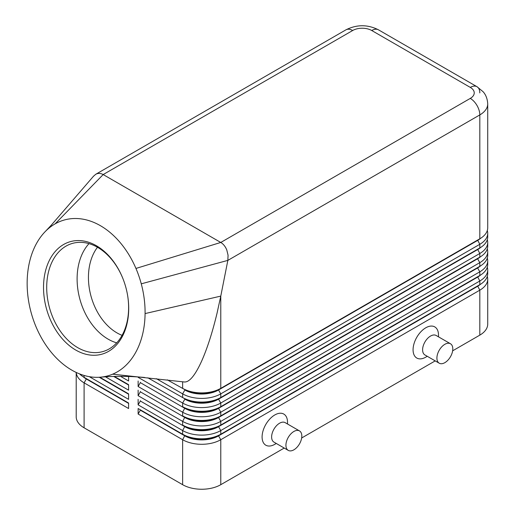 <?xml version="1.0" encoding="UTF-8"?>
<svg xmlns="http://www.w3.org/2000/svg" width="515" height="515" viewBox="0 0 515 515"><rect width="100%" height="100%" fill="white"/><g stroke="black" fill="none" stroke-linecap="round" stroke-linejoin="round"><path stroke-width="0.77" d="M97.483 247.271A51.693 36.359 -105.6 0 0 116.982 332.89A51.693 36.359 -105.6 0 0 122.074 335.342M86.288 378.602A23.825 13.757 0 0 0 86.32 378.622L84.099 377.334A26.973 15.572 180 0 1 79.625 373.922M76.201 372.442L76.201 416.79A26.973 15.572 0 0 0 84.099 427.804L84.099 382.845L128.596 408.53L128.596 403.026L84.099 377.334L84.099 375.454M477.624 285.928A23.825 13.757 180 0 1 477.592 285.947L218.547 435.51A23.825 13.757 180 0 1 201.7 439.54A23.825 13.757 180 0 1 184.853 435.51L138.129 408.53L138.129 414.041L182.632 439.726A26.973 15.572 0 0 0 201.7 444.291A26.973 15.572 0 0 0 220.774 439.726L479.819 290.17A26.973 15.572 0 0 0 487.718 279.162L487.718 324.122A26.973 15.572 0 0 1 479.819 335.13L452.64 350.824M138.129 414.041L140.357 410.185L184.853 435.877A23.825 13.757 0 0 0 201.7 439.907A23.825 13.757 0 0 0 218.547 435.877L220.774 434.222A26.973 15.572 180 0 1 201.7 438.786A26.973 15.572 180 0 1 182.632 434.222L138.129 408.53M480.598 275.016A23.825 13.757 0 0 1 477.592 277.141L218.547 426.703A23.825 13.757 0 0 1 201.7 430.727A23.825 13.757 0 0 1 184.853 426.703L140.357 401.011L138.129 404.861L182.632 430.553L182.632 434.222L184.853 435.51L182.632 439.726L182.632 484.692A26.973 15.572 0 0 0 201.7 489.25A26.973 15.572 0 0 0 220.774 484.692L220.774 439.726L218.547 435.877L477.592 286.314A23.825 13.757 0 0 0 480.598 284.196M220.774 397.522A26.973 15.572 180 0 1 201.7 402.08A26.973 15.572 180 0 1 182.632 397.522L184.853 398.81A23.825 13.757 180 0 0 201.7 402.833A23.825 13.757 180 0 0 218.547 398.81L220.774 397.522L220.774 393.853L479.819 244.29A26.973 15.572 0 0 0 487.718 233.282L487.718 236.952A26.973 15.572 180 0 1 479.819 247.966L220.774 397.522M156.36 378.686L182.632 393.853A26.973 15.572 0 0 0 201.7 398.41A26.973 15.572 0 0 0 220.774 393.853L218.547 389.997L477.592 240.441A23.825 13.757 0 0 0 480.598 238.316M55.137 223.845A80.913 56.908 -105.6 0 0 47.29 229.581A80.913 56.908 -105.6 0 0 45.391 231.409A80.913 56.908 -105.6 0 0 33.681 249.26A80.913 56.908 -105.6 0 0 37.91 331.016A80.913 56.908 -105.6 0 0 99.994 377.218A80.913 56.908 -105.6 0 0 112.663 374.173A80.913 56.908 -105.6 0 0 145.082 313.577A80.913 56.908 -105.6 0 0 141.264 283.829A80.913 56.908 -105.6 0 0 135.947 268.444A80.913 56.908 -105.6 0 0 55.137 223.845L103.167 174.559L352.678 30.507A13.487 7.783 -120 0 0 345.938 29.838L95.706 174.308C98.056 173.021 100.541 173.104 103.167 174.559L220.999 242.591C223.504 244.181 225.435 246.646 226.793 249.987L228.061 255.215L227.842 260.39L479.819 114.916A26.973 15.572 0 0 0 487.718 103.908L487.718 227.778A26.973 15.572 180 0 1 479.819 238.786L220.774 388.349A26.973 15.572 180 0 1 201.7 392.906A26.973 15.572 180 0 1 182.632 388.349L184.853 389.63A23.825 13.757 180 0 0 201.7 393.66A23.825 13.757 180 0 0 218.547 389.63L220.774 388.349L220.774 296.112L217.06 313.126C212.425 332.362 207.307 348.314 201.7 360.976C195.159 375.384 189.366 382.388 184.312 381.982L184.164 381.963M220.774 406.696A26.973 15.572 180 0 1 201.7 411.26A26.973 15.572 180 0 1 182.632 406.696L184.853 407.983A23.825 13.757 180 0 0 201.7 412.013A23.825 13.757 180 0 0 218.547 407.983L220.774 406.696L220.774 403.026L479.819 253.47A26.973 15.572 0 0 0 487.718 242.456L487.718 246.131A26.973 15.572 180 0 1 479.819 257.139L220.774 406.696M138.368 376.929L138.129 377.334L182.632 403.026A26.973 15.572 0 0 0 201.7 407.59A26.973 15.572 0 0 0 220.774 403.026L218.547 399.177L477.592 249.614A23.825 13.757 0 0 0 480.598 247.496M220.774 415.875A26.973 15.572 180 0 1 201.7 420.433A26.973 15.572 180 0 1 182.632 415.875L184.853 417.156A23.825 13.757 180 0 0 201.7 421.186A23.825 13.757 180 0 0 218.547 417.156L220.774 415.875L220.774 412.206L479.819 262.644A26.973 15.572 0 0 0 487.718 251.635L487.718 255.305A26.973 15.572 180 0 1 479.819 266.313L220.774 415.875M477.624 258.401A23.825 13.757 180 0 1 477.592 258.421L218.547 408.35A23.825 13.757 0 0 1 201.7 412.38A23.825 13.757 0 0 1 184.853 408.35L140.357 382.658L138.129 386.514L182.632 412.206A26.973 15.572 0 0 0 201.7 416.764A26.973 15.572 0 0 0 220.774 412.206L218.547 408.35L477.592 258.788A23.825 13.757 0 0 0 480.598 256.67M220.774 425.049A26.973 15.572 180 0 1 201.7 429.607A26.973 15.572 180 0 1 182.632 425.049L184.853 426.336A23.825 13.757 180 0 0 201.7 430.36A23.825 13.757 180 0 0 218.547 426.336L220.774 425.049L220.774 421.379L479.819 271.817A26.973 15.572 0 0 0 487.718 260.809L487.718 264.478A26.973 15.572 180 0 1 479.819 275.493L220.774 425.049M477.624 267.581A23.825 13.757 180 0 1 477.592 267.6L218.547 417.523A23.825 13.757 0 0 1 201.7 421.553A23.825 13.757 0 0 1 184.853 417.523L140.357 391.831L138.129 395.687L182.632 421.379A26.973 15.572 0 0 0 201.7 425.937A26.973 15.572 0 0 0 220.774 421.379L218.547 417.523L477.592 267.967A23.825 13.757 0 0 0 480.598 265.843M184.853 426.336L182.632 430.553A26.973 15.572 0 0 0 201.7 435.117A26.973 15.572 0 0 0 220.774 430.553L479.819 280.997A26.973 15.572 0 0 0 487.718 269.982L487.718 273.658A26.973 15.572 180 0 1 479.819 284.666L220.774 434.222L220.774 430.553L218.547 426.703L479.819 275.493L479.819 271.817L477.592 267.967L479.819 266.313L479.819 262.644L477.592 258.788L479.819 257.139L479.819 253.47L477.592 249.247L218.547 399.177A23.825 13.757 0 0 1 201.7 403.2A23.825 13.757 0 0 1 184.853 399.177L182.632 403.026L182.632 406.696M352.678 30.507A13.487 7.783 180 0 1 371.746 30.507L470.279 87.389A13.487 7.783 180 0 1 470.279 98.404A13.487 7.783 60 0 1 477.025 105.523A13.487 7.783 60 0 1 479.819 114.916L479.819 238.786L218.547 389.997A23.825 13.757 0 0 1 201.7 394.027A23.825 13.757 0 0 1 184.853 389.997L182.632 393.853L182.632 397.522M371.746 30.507A13.487 7.783 -60 0 1 378.493 29.838L477.025 86.726A13.487 7.783 -60 0 1 479.819 92.9M93.389 176.362L95.706 174.308M75.789 350.078A58.433 41.097 74.4 0 1 44.799 274.064A58.433 41.097 74.4 0 1 96.447 245.758A58.433 41.097 74.4 0 1 123.008 278.834A58.433 41.097 74.4 0 1 127.559 295.127A58.433 41.097 74.4 0 1 75.789 350.078M123.072 278.988A56.187 39.52 -105.6 0 0 97.586 247.329A56.187 39.52 -105.6 0 0 72.544 243.37A56.187 39.52 -105.6 0 0 46.788 291.02A56.187 39.52 -105.6 0 0 77.72 347.644A56.187 39.52 -105.6 0 0 102.762 351.603A56.187 39.52 -105.6 0 0 127.533 294.96M89.005 243.627A56.187 39.52 -105.6 0 0 78.615 293.84A56.187 39.52 -105.6 0 0 108.131 339.153A56.187 39.52 -105.6 0 0 116.712 342.855M299.498 430.913L285.194 422.654A11.24 6.489 120 0 0 279.574 423.214A11.24 6.489 120 0 0 272.229 433.115A11.24 6.489 120 0 0 273.954 442.121L288.258 450.38A11.24 6.489 120 0 0 293.878 449.82A11.24 6.489 120 0 0 301.217 439.919A11.24 6.489 120 0 0 299.498 430.913A11.24 6.489 120 0 0 293.878 431.473A11.24 6.489 120 0 0 286.533 441.374A11.24 6.489 120 0 0 288.258 450.38M276.285 443.467L274.804 444.316A17.98 10.384 -60 0 1 262.09 436.978A17.98 10.384 -60 0 1 274.804 414.955A17.98 10.384 -60 0 1 287.518 422.294L287.518 424M439.237 363.21L424.933 354.957A11.24 6.489 -60 0 1 423.208 345.951A11.24 6.489 -60 0 1 430.553 336.05A11.24 6.489 -60 0 1 436.166 335.49L450.471 343.75A11.24 6.489 -60 0 1 452.196 352.756A11.24 6.489 -60 0 1 444.857 362.657A11.24 6.489 -60 0 1 439.237 363.21A11.24 6.489 -60 0 1 437.512 354.211A11.24 6.489 -60 0 1 444.857 344.303A11.24 6.489 -60 0 1 450.471 343.75M425.783 357.152L427.257 356.296L425.783 357.152A17.98 10.384 -60 0 1 413.069 349.814A17.98 10.384 -60 0 1 425.783 327.791A17.98 10.384 -60 0 1 438.497 335.13L438.497 336.836M45.391 231.409L51.654 224.798L47.29 229.581M184.312 381.982L112.663 374.173M141.264 283.829L227.842 260.39L220.774 296.112L145.082 313.577M487.718 233.282A26.973 15.572 0 0 0 487.293 230.527M167.285 379.851L184.853 389.63M477.624 240.054A23.825 13.757 180 0 1 477.592 240.074L479.819 238.786L477.592 240.074L479.819 244.29L479.819 247.966L477.592 249.247A23.825 13.757 180 0 0 477.624 249.228M487.718 242.456A26.973 15.572 0 0 0 487.293 239.707M147.85 377.81L184.853 398.81M487.718 251.635A26.973 15.572 0 0 0 487.293 248.88M477.592 258.421L479.819 257.139L477.592 258.421M487.718 260.809A26.973 15.572 0 0 0 487.293 258.054M477.592 267.6L479.819 266.313L477.592 267.6M487.718 269.982A26.973 15.572 0 0 0 487.293 267.234M477.624 276.755A23.825 13.757 180 0 1 477.592 276.774L479.819 275.493L477.592 276.774L479.819 280.997L479.819 284.666L477.592 285.947L479.819 284.666L477.592 285.947L479.819 290.17L479.819 335.13M138.129 376.909L138.129 377.334M140.357 382.658L140.357 382.291M138.129 381.003L138.129 386.514M140.357 391.831L140.357 391.464M138.129 390.183L138.129 395.687M140.357 401.011L140.357 400.644M138.129 399.357L138.129 404.861M120.549 376.362L128.596 381.003L128.596 376.446M128.596 384.679L114.375 376.465L128.596 384.679L128.596 390.183L105.504 376.851M128.596 393.853L99.813 377.231L128.596 393.853L128.596 399.357L89.288 376.665M182.632 484.692L84.099 427.804M487.718 279.162A26.973 15.572 0 0 0 487.293 276.407M435.207 360.886L301.661 437.988M284.228 448.05L220.774 484.692M140.357 410.185L140.357 409.818M128.596 385.046L113.77 376.484M128.596 394.22L99.241 377.27M76.22 372.448A26.973 15.572 0 0 0 84.099 382.845L86.32 378.989A23.825 13.757 180 0 1 83.314 376.864M128.596 403.393L86.32 378.989L128.596 403.026M184.853 417.156L182.632 421.379L182.632 425.049M184.853 407.983L182.632 412.206L182.632 415.875M345.938 29.838L345.938 29.838C356.786 24.392 367.639 24.392 378.493 29.838L477.025 86.726A13.487 7.783 -60 0 0 470.279 87.389M470.279 98.404L220.774 242.456L135.947 268.444M182.632 381.757L182.632 388.349M184.853 435.51L182.632 434.222M86.32 378.622L84.099 377.334M93.679 176.021L50.869 225.66M144.638 377.476C129.259 376.072 114.375 375.982 99.994 377.218M487.718 103.908C487.338 96.389 483.965 92.7 483.115 91.734L477.025 86.726"/></g></svg>
